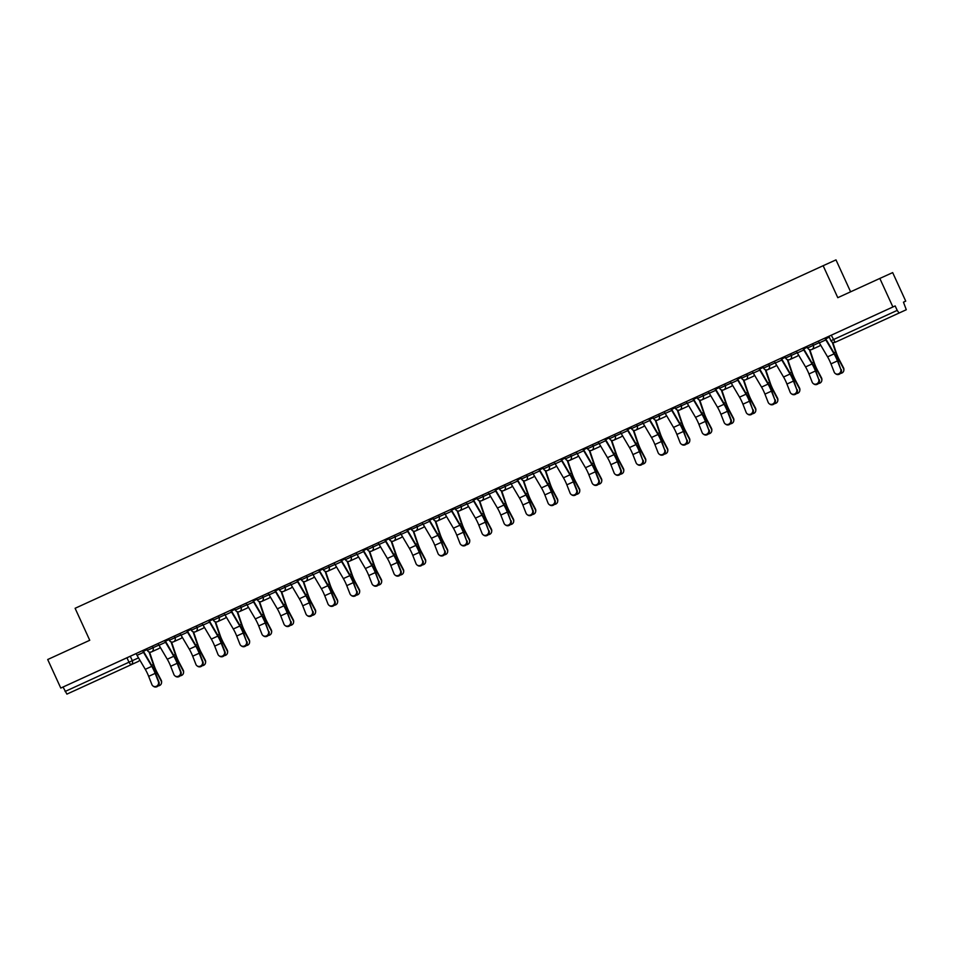 <?xml version="1.0" encoding="UTF-8"?>
<svg xmlns="http://www.w3.org/2000/svg" width="954" height="954" viewBox="0 0 954 954"><rect width="100%" height="100%" fill="white"/><g stroke="black" fill="none" stroke-linecap="round" stroke-linejoin="round"><path stroke-width="1.43" d="M158.137 643.509L146.654 648.744M180.151 633.432L168.667 638.667M202.165 623.344L190.669 628.579M252.655 600.197L246.168 603.166A3.947 0.704 65.4 0 0 247.074 604.931L255.326 618.919A9.778 1.753 -114.6 0 1 258.713 625.955L261.933 634.148A3.625 3.411 -54.4 0 0 267.275 635.376A3.625 3.411 -54.4 0 0 268.42 631.178L265.784 623.391A11.83 2.111 65.4 0 0 261.682 614.889L252.989 600.042L256.662 598.385L212.682 618.502M290.433 621.102L287.214 612.909A9.778 1.753 -114.6 0 0 283.827 605.873L275.575 591.874A3.947 0.704 65.4 0 1 274.669 590.121L268.181 593.09A3.947 0.704 65.4 0 0 269.088 594.843L277.34 608.843A9.778 1.753 -114.6 0 1 280.726 615.879L283.946 624.071A3.625 3.411 -54.4 0 0 289.289 625.299A3.625 3.411 -54.4 0 0 290.433 621.102L287.786 613.315A11.83 2.111 65.4 0 0 283.684 604.8L275.002 589.966L278.675 588.308L256.698 598.349M312.447 611.025L309.227 602.821A9.778 1.753 -114.6 0 0 305.84 595.797L297.588 581.797A3.947 0.704 65.4 0 1 296.682 580.044L290.195 583.013A3.947 0.704 65.4 0 0 291.101 584.766L299.341 598.766A9.778 1.753 -114.6 0 1 302.74 605.802L305.948 613.994A3.625 3.411 -54.4 0 0 311.29 615.211A3.625 3.411 -54.4 0 0 312.447 611.025L309.8 603.238A11.83 2.111 65.4 0 0 305.697 594.724L297.016 579.889L300.677 578.231L278.663 588.284L279.391 589.858L290.982 584.575M319.03 569.824L300.725 578.184M356.462 590.86L353.242 582.667A9.778 1.753 -114.6 0 0 349.856 575.632L341.604 561.632A3.947 0.704 65.4 0 1 340.697 559.879L334.21 562.848A3.947 0.704 65.4 0 0 335.116 564.613L343.368 578.601A9.778 1.753 -114.6 0 1 346.755 585.637L349.975 593.829A3.625 3.411 -54.4 0 0 355.317 595.057A3.625 3.411 -54.4 0 0 356.462 590.86L353.815 583.073A11.83 2.111 65.4 0 0 349.713 574.57L341.031 559.724L344.167 558.293L322.726 568.107M378.476 580.783L375.256 572.591A9.778 1.753 -114.6 0 0 371.869 565.555L363.617 551.555A3.947 0.704 65.4 0 1 362.711 549.802L356.224 552.771A3.947 0.704 65.4 0 0 357.13 554.524L365.37 568.524A9.778 1.753 -114.6 0 1 368.769 575.56L371.977 583.753A3.625 3.411 -54.4 0 0 377.319 584.969A3.625 3.411 -54.4 0 0 378.476 580.783L375.828 572.996A11.83 2.111 65.4 0 0 371.726 564.482L363.045 549.647L366.169 548.216L344.74 558.03M378.237 542.707L366.753 547.942M422.491 560.618L419.271 552.426A9.778 1.753 -114.6 0 0 415.884 545.39L407.632 531.402A3.947 0.704 65.4 0 1 406.726 529.637L400.239 532.618A3.947 0.704 65.4 0 0 401.145 534.371L409.397 548.359A9.778 1.753 -114.6 0 1 412.784 555.395L416.004 563.599A3.625 3.411 -54.4 0 0 421.346 564.816A3.625 3.411 -54.4 0 0 422.491 560.618L419.843 552.831A11.83 2.111 65.4 0 0 415.741 544.329L407.06 529.494L410.196 528.051L388.755 537.865M444.504 550.541L441.285 542.349A9.778 1.753 -114.6 0 0 437.898 535.313L429.646 521.313A3.947 0.704 65.4 0 1 428.74 519.56L422.252 522.53A3.947 0.704 65.4 0 0 423.159 524.295L431.399 538.283A9.778 1.753 -114.6 0 1 434.797 545.318L438.005 553.511A3.625 3.411 -54.4 0 0 443.348 554.739A3.625 3.411 -54.4 0 0 444.504 550.541L441.857 542.754A11.83 2.111 65.4 0 0 437.755 534.252L429.073 519.405L432.198 517.974L410.733 527.824M488.52 530.388L485.3 522.184A9.778 1.753 -114.6 0 0 481.913 515.148L473.661 501.16A3.947 0.704 65.4 0 1 472.755 499.395L466.267 502.376A3.947 0.704 65.4 0 0 467.174 504.129L475.426 518.129A9.778 1.753 -114.6 0 1 478.813 525.165L482.032 533.358A3.625 3.411 -54.4 0 0 487.375 534.574A3.625 3.411 -54.4 0 0 488.52 530.388L485.872 522.601A11.83 2.111 65.4 0 0 481.77 514.087L473.089 499.252L476.225 497.821L429.073 519.429L432.734 517.748L433.45 519.31L445.053 514.015M510.295 482.235L476.797 497.547M532.308 472.147L520.812 477.394M554.31 462.07L542.826 467.305M576.323 451.993L564.84 457.228M598.337 441.917L586.841 447.152M686.606 439.663L683.386 431.47A9.778 1.753 -114.6 0 0 679.999 424.435L671.747 410.435A3.947 0.704 65.4 0 1 670.841 408.682L664.354 411.651A3.947 0.704 65.4 0 0 665.26 413.416L673.512 427.404A9.778 1.753 -114.6 0 1 676.899 434.44L680.119 442.632A3.625 3.411 -54.4 0 0 685.461 443.86A3.625 3.411 -54.4 0 0 686.606 439.663L683.958 431.876A11.83 2.111 65.4 0 0 679.856 423.373L671.175 408.527L674.848 406.869L608.855 437.063M708.619 429.586L705.4 421.394A9.778 1.753 -114.6 0 0 702.013 414.358L693.761 400.358A3.947 0.704 65.4 0 1 692.854 398.605L686.367 401.574A3.947 0.704 65.4 0 0 687.274 403.327L695.514 417.327A9.778 1.753 -114.6 0 1 698.912 424.363L702.12 432.556A3.625 3.411 -54.4 0 0 707.463 433.772A3.625 3.411 -54.4 0 0 708.619 429.586L705.972 421.799A11.83 2.111 65.4 0 0 701.87 413.285L693.188 398.45L696.861 396.792L674.883 406.833M708.381 391.51L696.897 396.745M752.634 409.421L749.415 401.229A9.778 1.753 -114.6 0 0 746.028 394.193L737.776 380.205A3.947 0.704 65.4 0 1 736.87 378.44L730.382 381.421A3.947 0.704 65.4 0 0 731.289 383.174L739.541 397.162A9.778 1.753 -114.6 0 1 742.927 404.198L746.147 412.402A3.625 3.411 -54.4 0 0 751.49 413.619A3.625 3.411 -54.4 0 0 752.634 409.421L749.987 401.634A11.83 2.111 65.4 0 0 745.885 393.131L737.203 378.297L740.876 376.627L718.899 386.668M774.648 399.344L771.428 391.152A9.778 1.753 -114.6 0 0 768.042 384.116L759.789 370.116A3.947 0.704 65.4 0 1 758.883 368.363L752.396 371.333A3.947 0.704 65.4 0 0 753.302 373.097L761.542 387.085A9.778 1.753 -114.6 0 1 764.941 394.121L768.149 402.314A3.625 3.411 -54.4 0 0 773.491 403.542A3.625 3.411 -54.4 0 0 774.648 399.344L772.001 391.557A11.83 2.111 65.4 0 0 767.898 383.055L759.217 368.208L762.341 366.777L740.912 376.591M796.65 389.268L793.442 381.075A9.778 1.753 -114.6 0 0 790.043 374.04L781.803 360.04A3.947 0.704 65.4 0 1 780.897 358.287L774.398 361.256A3.947 0.704 65.4 0 0 775.304 363.009L783.556 377.009A9.778 1.753 -114.6 0 1 786.943 384.045L790.162 392.237A3.625 3.411 -54.4 0 0 795.505 393.453A3.625 3.411 -54.4 0 0 796.65 389.268L794.014 381.481A11.83 2.111 65.4 0 0 789.912 372.966L781.219 358.132L784.355 356.701L762.878 366.527L763.594 368.113L775.197 362.818M818.663 379.191L815.443 370.987A9.778 1.753 -114.6 0 0 812.057 363.951L803.805 349.963A3.947 0.704 65.4 0 1 802.898 348.198L796.411 351.179A3.947 0.704 65.4 0 0 797.317 352.932L805.57 366.932A9.778 1.753 -114.6 0 1 808.956 373.968L812.176 382.16A3.625 3.411 -54.4 0 0 817.518 383.377A3.625 3.411 -54.4 0 0 818.663 379.191L816.016 371.404A11.83 2.111 65.4 0 0 811.914 362.89L803.232 348.055L806.368 346.624L784.88 356.45L785.607 358.024L797.21 352.741M840.677 369.103L837.457 360.91A9.778 1.753 -114.6 0 0 834.07 353.874L825.818 339.886A3.947 0.704 65.4 0 1 824.912 338.121L818.425 341.091A3.947 0.704 65.4 0 0 819.331 342.856L827.571 356.844A9.778 1.753 -114.6 0 1 830.97 363.879L834.178 372.084A3.625 3.411 -54.4 0 0 839.52 373.3A3.625 3.411 -54.4 0 0 840.677 369.103L838.029 361.316A11.83 2.111 65.4 0 0 833.927 352.813L825.246 337.978L828.37 336.535L806.941 346.35M882.796 320.484L869.607 326.506L882.796 320.484M94.41 681.538L81.221 687.572L94.41 681.538M903.474 302.191L905.74 301.142L903.462 302.179L906.3 309.728L842.382 338.992A3.16 3.1 65.6 0 1 842.382 339.004A3.16 3.1 65.6 0 1 842.37 339.004A3.16 3.16 0 0 0 842.382 338.992L842.382 338.992M850.61 291.817L835.99 259.882L823.147 265.713L837.791 297.684L879.826 278.437L892.896 306.973L60.77 688.061L47.7 659.524L89.748 640.277L75.104 608.294L823.147 265.713M879.826 278.437L892.67 272.605L905.74 301.142M74.173 690.815L138.08 661.551L66.899 694.118L63.036 687.035L136.136 653.585M63.036 687.035L60.77 688.061M895.174 305.936L828.907 336.297L830.934 340.733A3.16 3.16 0 0 0 835.108 342.295A3.16 3.1 65.6 0 1 835.108 342.295A3.16 3.1 65.6 0 1 830.982 340.721L897.201 310.384L895.174 305.936L892.896 306.973M897.201 310.384L899.038 313.019M731.193 419.915L727.985 411.723A11.83 2.111 65.4 0 0 723.883 403.208L715.19 388.373L718.863 386.716L708.369 391.498A3.947 0.704 65.4 0 0 709.275 393.251L717.527 407.251A9.778 1.753 -114.6 0 1 720.914 414.286L724.134 422.479A3.625 3.411 -54.4 0 0 729.476 423.695A3.625 3.411 -54.4 0 0 730.621 419.51L731.193 419.915A3.625 3.411 125.6 0 1 725.839 424.351L725.267 423.946M621.149 470.31L617.93 462.118A11.83 2.111 65.4 0 0 613.827 453.615L605.146 438.768L608.819 437.111L598.325 441.893A3.947 0.704 65.4 0 0 599.231 443.646L607.483 457.646A9.778 1.753 -114.6 0 1 610.87 464.681L614.09 472.874A3.625 3.411 -54.4 0 0 619.432 474.102A3.625 3.411 -54.4 0 0 620.577 469.905L621.149 470.31A3.625 3.411 125.6 0 1 615.795 474.746L615.223 474.341M599.136 480.399L595.928 472.194A11.83 2.111 65.4 0 0 591.826 463.692L583.132 448.845L586.805 447.187L576.311 451.969A3.947 0.704 65.4 0 0 577.218 453.734L585.47 467.722A9.778 1.753 -114.6 0 1 588.856 474.758L592.076 482.951A3.625 3.411 -54.4 0 0 597.419 484.179A3.625 3.411 -54.4 0 0 598.563 479.981L599.136 480.399A3.625 3.411 125.6 0 1 593.782 484.835L593.209 484.417M576.943 457.085A3.16 3.16 0 0 0 578.41 455.738A3.16 3.1 -114.4 0 1 576.955 457.085A3.16 3.1 -114.4 0 0 576.955 457.085A3.16 3.1 -114.4 0 0 576.943 457.085L569.681 460.388A3.16 3.1 -114.4 0 1 565.555 458.802L564.792 457.252L554.31 462.058A3.947 0.704 65.4 0 0 555.216 463.811L563.456 477.811A9.778 1.753 -114.6 0 1 566.855 484.835L570.063 493.039A3.625 3.411 -54.4 0 0 575.405 494.255A3.625 3.411 -54.4 0 0 576.562 490.058L577.134 490.475A3.625 3.411 125.6 0 1 571.768 494.911L571.196 494.494M555.121 500.552L551.901 492.359A11.83 2.111 65.4 0 0 547.799 483.845L539.117 469.01L542.79 467.353L532.296 472.135A3.947 0.704 65.4 0 0 533.203 473.888L541.455 487.888A9.778 1.753 -114.6 0 1 544.841 494.923L548.061 503.116A3.625 3.411 -54.4 0 0 553.403 504.332A3.625 3.411 -54.4 0 0 554.548 500.146L555.121 500.552A3.625 3.411 125.6 0 1 549.766 504.988L549.194 504.583M533.107 510.628L529.899 502.436A11.83 2.111 65.4 0 0 525.797 493.933L517.104 479.087L520.777 477.429L510.283 482.211A3.947 0.704 65.4 0 0 511.189 483.976L519.441 497.964A9.778 1.753 -114.6 0 1 522.828 505L526.048 513.192A3.625 3.411 -54.4 0 0 531.39 514.421A3.625 3.411 -54.4 0 0 532.535 510.223L533.107 510.628A3.625 3.411 125.6 0 1 527.753 515.065L527.18 514.659M401.05 571.112L397.842 562.92A11.83 2.111 65.4 0 0 393.74 554.405L385.046 539.57L388.183 538.139L378.225 542.695A3.947 0.704 65.4 0 0 379.132 544.448L387.384 558.448A9.778 1.753 -114.6 0 1 390.77 565.483L393.99 573.676A3.625 3.411 -54.4 0 0 399.332 574.892A3.625 3.411 -54.4 0 0 400.477 570.707L401.05 571.112A3.625 3.411 125.6 0 1 395.695 575.548L395.123 575.143M224.977 651.749L221.757 643.556A11.83 2.111 65.4 0 0 217.655 635.042L208.974 620.207L212.647 618.55L202.153 623.332A3.947 0.704 65.4 0 0 203.059 625.085L211.311 639.085A9.778 1.753 -114.6 0 1 214.698 646.12L217.917 654.313A3.625 3.411 -54.4 0 0 223.26 655.529A3.625 3.411 -54.4 0 0 224.405 651.343L224.977 651.749A3.625 3.411 125.6 0 1 219.623 656.185L219.05 655.78M202.963 661.826L199.756 653.633A11.83 2.111 65.4 0 0 195.653 645.131L186.96 630.284L190.633 628.626L180.139 633.408A3.947 0.704 65.4 0 0 181.045 635.173L189.297 649.161A9.778 1.753 -114.6 0 1 192.684 656.197L195.904 664.389A3.625 3.411 -54.4 0 0 201.246 665.618A3.625 3.411 -54.4 0 0 202.391 661.42L202.963 661.826A3.625 3.411 125.6 0 1 197.609 666.262L197.037 665.856M180.962 671.914L177.742 663.71A11.83 2.111 65.4 0 0 173.64 655.207L164.959 640.361L168.619 638.703L158.137 643.485A3.947 0.704 65.4 0 0 159.044 645.25L167.284 659.238A9.778 1.753 -114.6 0 1 170.683 666.274L173.89 674.478A3.625 3.411 -54.4 0 0 179.233 675.694A3.625 3.411 -54.4 0 0 180.389 671.497L180.962 671.914A3.625 3.411 125.6 0 1 175.596 676.35L175.023 675.933M158.948 681.991L155.729 673.798A11.83 2.111 65.4 0 0 151.626 665.284L142.945 650.449L146.081 649.018L136.124 653.573A3.947 0.704 65.4 0 0 137.03 655.326L145.282 669.326A9.778 1.753 -114.6 0 1 148.669 676.35L151.889 684.555A3.625 3.411 -54.4 0 0 157.231 685.771A3.625 3.411 -54.4 0 0 158.376 681.585L158.948 681.991A3.625 3.411 125.6 0 1 153.594 686.427L153.022 686.021M828.919 336.309L825.246 337.99L828.954 336.273M246.418 641.255L243.198 633.062A9.778 1.753 -114.6 0 0 239.812 626.027L231.56 612.039A3.947 0.704 65.4 0 1 230.653 610.274L224.166 613.255A3.947 0.704 65.4 0 0 225.072 615.008L233.313 629.008A9.778 1.753 -114.6 0 1 236.711 636.032L239.919 644.236A3.625 3.411 -54.4 0 0 245.261 645.453A3.625 3.411 -54.4 0 0 246.418 641.255L243.771 633.48A11.83 2.111 65.4 0 0 239.669 624.965L230.987 610.131L234.696 608.425M466.506 540.465L463.298 532.272A9.778 1.753 -114.6 0 0 459.9 525.237L451.659 511.237A3.947 0.704 65.4 0 1 450.753 509.484L444.254 512.453A3.947 0.704 65.4 0 0 445.16 514.206L453.412 528.206A9.778 1.753 -114.6 0 1 456.799 535.242L460.019 543.434A3.625 3.411 -54.4 0 0 465.361 544.651A3.625 3.411 -54.4 0 0 466.506 540.465L463.871 532.678A11.83 2.111 65.4 0 0 459.768 524.163L451.075 509.329L454.784 507.623L455.463 509.221L467.066 503.939M510.533 520.3L507.313 512.107A9.778 1.753 -114.6 0 0 503.927 505.071L495.675 491.083A3.947 0.704 65.4 0 1 494.768 489.319L488.281 492.288A3.947 0.704 65.4 0 0 489.187 494.053L497.428 508.041A9.778 1.753 -114.6 0 1 500.826 515.077L504.034 523.281A3.625 3.411 -54.4 0 0 509.376 524.497A3.625 3.411 -54.4 0 0 510.533 520.3L507.886 512.513A11.83 2.111 65.4 0 0 503.784 504.01L495.102 489.175L498.811 487.47M642.591 459.828L639.371 451.624A9.778 1.753 -114.6 0 0 635.984 444.6L627.732 430.6A3.947 0.704 65.4 0 1 626.826 428.847L620.338 431.816A3.947 0.704 65.4 0 0 621.245 433.569L629.485 447.569A9.778 1.753 -114.6 0 1 632.884 454.605L636.091 462.797A3.625 3.411 -54.4 0 0 641.434 464.014A3.625 3.411 -54.4 0 0 642.591 459.828L639.943 452.041A11.83 2.111 65.4 0 0 635.841 443.527L627.16 428.692L630.868 426.987M664.592 449.739L661.384 441.547A9.778 1.753 -114.6 0 0 657.986 434.511L649.746 420.523A3.947 0.704 65.4 0 1 648.839 418.758L642.34 421.74A3.947 0.704 65.4 0 0 643.246 423.493L651.499 437.492A9.778 1.753 -114.6 0 1 654.885 444.516L658.105 452.721A3.625 3.411 -54.4 0 0 663.447 453.937A3.625 3.411 -54.4 0 0 664.592 449.739L661.957 441.952A11.83 2.111 65.4 0 0 657.855 433.45L649.173 418.615L652.87 416.91M806.905 346.397L803.244 348.067L806.905 346.397M784.892 356.474L781.231 358.144L784.892 356.474M762.89 366.551L759.217 368.232L762.89 366.551M476.761 497.594L473.101 499.264L476.761 497.594L477.477 499.145L489.068 493.862M388.719 537.913L385.058 539.582L388.719 537.913M366.706 547.99L363.045 549.671L366.706 547.99M344.704 558.066L341.043 559.748L344.704 558.066M146.618 648.792L142.957 650.461L146.618 648.792L147.333 650.342L158.924 645.059M841.249 369.52A3.625 3.411 125.6 0 1 835.883 373.956L835.31 373.539M832.782 342.403L836.312 352.861A9.778 1.753 65.4 0 0 839.425 360.016L843.527 367.815A3.625 3.411 5.3 0 1 843.896 369.627L843.837 370.331A3.625 3.411 -174.7 0 0 843.467 368.506L839.365 360.719A11.83 2.111 -114.6 0 1 835.597 352.05L832.258 342.176M840.426 373.396A3.625 3.411 -174.7 0 0 843.837 370.331M819.236 379.597A3.625 3.411 125.6 0 1 813.881 384.033L813.309 383.627M797.222 389.673A3.625 3.411 125.6 0 1 791.868 394.109L791.295 393.704M809.839 349.724L814.311 362.937A9.778 1.753 65.4 0 0 817.411 370.092L821.525 377.891A3.625 3.411 5.3 0 1 821.883 379.716L821.823 380.407A3.625 3.411 -174.7 0 0 821.454 378.583L817.351 370.796A11.83 2.111 -114.6 0 1 813.595 362.126L809.35 349.581M818.413 383.484A3.625 3.411 -174.7 0 0 821.823 380.407M787.825 359.801L792.297 373.014A9.778 1.753 65.4 0 0 795.409 380.181L799.512 387.968A3.625 3.411 5.3 0 1 799.881 389.792L799.81 390.484A3.625 3.411 -174.7 0 0 799.452 388.672L795.338 380.873A11.83 2.111 -114.6 0 1 791.581 372.215L787.336 359.658M796.411 393.561A3.625 3.411 -174.7 0 0 799.81 390.484M775.22 399.75A3.625 3.411 125.6 0 1 769.854 404.186L769.282 403.781M753.207 409.838A3.625 3.411 125.6 0 1 747.853 414.274L747.28 413.857M708.369 391.498L714.868 388.528A3.947 0.704 65.4 0 0 715.774 390.281L724.014 404.281A9.778 1.753 -114.6 0 1 727.413 411.305L730.621 419.51M765.823 369.878L770.283 383.091A9.778 1.753 65.4 0 0 773.396 390.258L777.498 398.045A3.625 3.411 5.3 0 1 777.868 399.869L777.808 400.573A3.625 3.411 -174.7 0 0 777.438 398.748L773.336 390.961A11.83 2.111 -114.6 0 1 769.568 382.292L765.323 369.735M774.398 403.637A3.625 3.411 -174.7 0 0 777.808 400.573M743.81 379.966L748.282 393.179A9.778 1.753 65.4 0 0 751.382 400.334L755.496 408.133A3.625 3.411 5.3 0 1 755.854 409.946L755.795 410.649A3.625 3.411 -174.7 0 0 755.425 408.825L751.323 401.038A11.83 2.111 -114.6 0 1 747.566 392.368L743.321 379.811M752.384 413.726A3.625 3.411 -174.7 0 0 755.795 410.649M721.796 390.043L726.268 403.256A9.778 1.753 65.4 0 0 729.381 410.411L733.483 418.21A3.625 3.411 5.3 0 1 733.853 420.034L733.781 420.726A3.625 3.411 -174.7 0 0 733.423 418.901L729.309 411.114A11.83 2.111 -114.6 0 1 725.553 402.445L721.307 389.9M730.382 423.803A3.625 3.411 -174.7 0 0 733.781 420.726M709.192 429.992A3.625 3.411 125.6 0 1 703.825 434.428L703.253 434.022M699.795 400.12L704.255 413.332A9.778 1.753 65.4 0 0 707.367 420.499L711.469 428.286A3.625 3.411 5.3 0 1 711.839 430.111L711.779 430.814A3.625 3.411 -174.7 0 0 711.41 428.99L707.308 421.191A11.83 2.111 -114.6 0 1 703.539 412.533L699.294 399.976M708.369 433.879A3.625 3.411 -174.7 0 0 711.779 430.814M687.178 440.08A3.625 3.411 125.6 0 1 681.824 444.516L681.251 444.099M677.781 410.208L682.253 423.409A9.778 1.753 65.4 0 0 685.354 430.576L689.468 438.363A3.625 3.411 5.3 0 1 689.825 440.188L689.766 440.891A3.625 3.411 -174.7 0 0 689.396 439.067L685.294 431.28A11.83 2.111 -114.6 0 1 681.538 422.61L677.292 410.053M686.355 443.956A3.625 3.411 -174.7 0 0 689.766 440.891M665.165 450.157A3.625 3.411 125.6 0 1 659.81 454.593L659.238 454.176M655.768 420.285L660.24 433.498A9.778 1.753 65.4 0 0 663.352 440.653L667.454 448.452A3.625 3.411 5.3 0 1 667.824 450.264L667.752 450.968A3.625 3.411 -174.7 0 0 667.395 449.143L663.28 441.356A11.83 2.111 -114.6 0 1 659.524 432.687L655.279 420.142M664.354 454.044A3.625 3.411 -174.7 0 0 667.752 450.968M643.163 460.233A3.625 3.411 125.6 0 1 637.797 464.67L637.224 464.264M633.766 430.361L638.226 443.574A9.778 1.753 65.4 0 0 641.338 450.741L645.441 458.528A3.625 3.411 5.3 0 1 645.81 460.353L645.751 461.044A3.625 3.411 -174.7 0 0 645.381 459.232L641.279 451.433A11.83 2.111 -114.6 0 1 637.51 442.775L633.265 430.218M642.34 464.121A3.625 3.411 -174.7 0 0 645.751 461.044M598.325 441.893L604.812 438.923A3.947 0.704 65.4 0 0 605.718 440.676L613.971 454.676A9.778 1.753 -114.6 0 1 617.357 461.712L620.577 469.905M611.752 440.438L616.224 453.651A9.778 1.753 65.4 0 0 619.325 460.818L623.439 468.605A3.625 3.411 5.3 0 1 623.797 470.429L623.737 471.133A3.625 3.411 -174.7 0 0 623.367 469.308L619.265 461.509A11.83 2.111 -114.6 0 1 615.509 452.852L611.264 440.295M620.327 474.198A3.625 3.411 -174.7 0 0 623.737 471.133M576.311 451.969L582.811 449A3.947 0.704 65.4 0 0 583.717 450.765L591.957 464.753A9.778 1.753 -114.6 0 1 595.356 471.789L598.563 479.981M589.739 450.526L594.211 463.727A9.778 1.753 65.4 0 0 597.323 470.894L601.425 478.681A3.625 3.411 5.3 0 1 601.795 480.506L601.724 481.21A3.625 3.411 -174.7 0 0 601.366 479.385L597.252 471.598A11.83 2.111 -114.6 0 1 593.495 462.928L589.25 450.371M598.325 484.274A3.625 3.411 -174.7 0 0 601.724 481.21M577.134 490.475L573.914 482.283A11.83 2.111 65.4 0 0 569.812 473.768L561.131 458.934L564.804 457.276M554.31 462.058L560.797 459.077A3.947 0.704 65.4 0 0 561.703 460.842L569.955 474.83A9.778 1.753 -114.6 0 1 573.342 481.865L576.562 490.058M567.737 460.603L572.197 473.816A9.778 1.753 65.4 0 0 575.31 480.971L579.412 488.77A3.625 3.411 5.3 0 1 579.782 490.594L579.722 491.286A3.625 3.411 -174.7 0 0 579.352 489.462L575.25 481.675A11.83 2.111 -114.6 0 1 571.482 473.005L567.236 460.46M576.311 494.363A3.625 3.411 -174.7 0 0 579.722 491.286M532.296 472.135L538.783 469.165A3.947 0.704 65.4 0 0 539.69 470.918L547.942 484.918A9.778 1.753 -114.6 0 1 551.329 491.942L554.548 500.146M545.724 470.68L550.196 483.893A9.778 1.753 65.4 0 0 553.296 491.06L557.41 498.847A3.625 3.411 5.3 0 1 557.768 500.671L557.708 501.363A3.625 3.411 -174.7 0 0 557.339 499.55L553.237 491.751A11.83 2.111 -114.6 0 1 549.48 483.094L545.235 470.537M554.298 504.439A3.625 3.411 -174.7 0 0 557.708 501.363M510.283 482.211L516.782 479.242A3.947 0.704 65.4 0 0 517.688 480.995L525.928 494.995A9.778 1.753 -114.6 0 1 529.327 502.031L532.535 510.223M523.71 480.756L528.182 493.969A9.778 1.753 65.4 0 0 531.295 501.136L535.397 508.923A3.625 3.411 5.3 0 1 535.766 510.748L535.695 511.451A3.625 3.411 -174.7 0 0 535.337 509.627L531.223 501.828A11.83 2.111 -114.6 0 1 527.467 493.17L523.221 480.613M532.296 514.516A3.625 3.411 -174.7 0 0 535.695 511.451M511.106 520.717A3.625 3.411 125.6 0 1 505.739 525.153L505.167 524.736M501.709 490.845L506.169 504.046A9.778 1.753 65.4 0 0 509.281 511.213L513.383 519.012A3.625 3.411 5.3 0 1 513.753 520.824L513.693 521.528A3.625 3.411 -174.7 0 0 513.324 519.703L509.221 511.916A11.83 2.111 -114.6 0 1 505.453 503.247L501.208 490.69M510.283 524.593A3.625 3.411 -174.7 0 0 513.693 521.528M489.092 530.794A3.625 3.411 125.6 0 1 483.738 535.23L483.165 534.824M479.695 500.922L484.167 514.134A9.778 1.753 65.4 0 0 487.267 521.289L491.382 529.088A3.625 3.411 5.3 0 1 491.739 530.913L491.68 531.605A3.625 3.411 -174.7 0 0 491.31 529.78L487.208 521.993A11.83 2.111 -114.6 0 1 483.451 513.324L479.206 500.778M488.269 534.681A3.625 3.411 -174.7 0 0 491.68 531.605M467.078 540.87A3.625 3.411 125.6 0 1 461.724 545.306L461.152 544.901M457.681 510.998L462.153 524.211A9.778 1.753 65.4 0 0 465.266 531.378L469.368 539.165A3.625 3.411 5.3 0 1 469.738 540.99L469.666 541.681A3.625 3.411 -174.7 0 0 469.308 539.869L465.194 532.07A11.83 2.111 -114.6 0 1 461.438 523.412L457.193 510.855M466.267 544.758A3.625 3.411 -174.7 0 0 469.666 541.681M445.077 550.947A3.625 3.411 125.6 0 1 439.711 555.383L439.138 554.978M435.68 521.075L440.14 534.288A9.778 1.753 65.4 0 0 443.252 541.455L447.354 549.242A3.625 3.411 5.3 0 1 447.724 551.066L447.664 551.77A3.625 3.411 -174.7 0 0 447.295 549.945L443.193 542.158A11.83 2.111 -114.6 0 1 439.424 533.489L435.179 520.932M444.254 554.834A3.625 3.411 -174.7 0 0 447.664 551.77M423.063 561.035A3.625 3.411 125.6 0 1 417.709 565.472L417.136 565.054M413.666 531.163L418.138 544.376A9.778 1.753 65.4 0 0 421.239 551.531L425.353 559.33A3.625 3.411 5.3 0 1 425.711 561.143L425.651 561.846A3.625 3.411 -174.7 0 0 425.281 560.022L421.179 552.235A11.83 2.111 -114.6 0 1 417.423 543.565L413.177 531.008M422.24 564.911A3.625 3.411 -174.7 0 0 425.651 561.846M378.225 542.695L384.724 539.726A3.947 0.704 65.4 0 0 385.631 541.478L393.871 555.466A9.778 1.753 -114.6 0 1 397.269 562.502L400.477 570.707M391.653 541.24L396.125 554.453A9.778 1.753 65.4 0 0 399.237 561.608L403.339 569.407A3.625 3.411 5.3 0 1 403.709 571.231L403.637 571.923A3.625 3.411 -174.7 0 0 403.28 570.098L399.166 562.311A11.83 2.111 -114.6 0 1 395.409 553.642L391.164 541.097M400.239 575A3.625 3.411 -174.7 0 0 403.637 571.923M379.048 581.189A3.625 3.411 125.6 0 1 373.682 585.625L373.109 585.219M369.651 551.317L374.111 564.529A9.778 1.753 65.4 0 0 377.224 571.696L381.326 579.483A3.625 3.411 5.3 0 1 381.695 581.308L381.636 582.012A3.625 3.411 -174.7 0 0 381.266 580.187L377.164 572.388A11.83 2.111 -114.6 0 1 373.396 563.731L369.15 551.173M378.225 585.076A3.625 3.411 -174.7 0 0 381.636 582.012M357.034 591.265A3.625 3.411 125.6 0 1 351.68 595.713L351.108 595.296M347.638 561.393L352.109 574.606A9.778 1.753 65.4 0 0 355.21 581.773L359.324 589.56A3.625 3.411 5.3 0 1 359.682 591.385L359.622 592.088A3.625 3.411 -174.7 0 0 359.253 590.264L355.15 582.477A11.83 2.111 -114.6 0 1 351.394 573.807L347.149 561.25M356.212 595.153A3.625 3.411 -174.7 0 0 359.622 592.088M334.449 600.937L331.241 592.744A9.778 1.753 -114.6 0 0 327.842 585.708L319.602 571.72A3.947 0.704 65.4 0 1 318.696 569.955L312.196 572.937A3.947 0.704 65.4 0 0 313.103 574.69L321.355 588.69A9.778 1.753 -114.6 0 1 324.742 595.713L327.961 603.918A3.625 3.411 -54.4 0 0 333.304 605.134A3.625 3.411 -54.4 0 0 334.449 600.937L335.021 601.354A3.625 3.411 125.6 0 1 329.667 605.79L329.094 605.373M319.018 569.812L319.459 570.647L323.084 569.013M335.021 601.354L331.813 593.149A11.83 2.111 65.4 0 0 327.711 584.647L319.459 570.647M325.624 571.482L330.096 584.695A9.778 1.753 65.4 0 0 333.208 591.85L337.311 599.649A3.625 3.411 5.3 0 1 337.68 601.461L337.609 602.165A3.625 3.411 -174.7 0 0 337.251 600.34L333.137 592.553A11.83 2.111 -114.6 0 1 329.38 583.884L325.135 571.327M334.21 605.241A3.625 3.411 -174.7 0 0 337.609 602.165M313.019 611.431A3.625 3.411 125.6 0 1 307.653 615.867L307.081 615.461M303.622 581.558L308.082 594.771A9.778 1.753 65.4 0 0 311.195 601.938L315.297 609.725A3.625 3.411 5.3 0 1 315.667 611.55L315.607 612.241A3.625 3.411 -174.7 0 0 315.237 610.429L311.135 602.63A11.83 2.111 -114.6 0 1 307.367 593.972L303.122 581.415M312.196 615.318A3.625 3.411 -174.7 0 0 315.607 612.241M291.006 621.507A3.625 3.411 125.6 0 1 285.651 625.943L285.079 625.538M281.609 591.635L286.081 604.848A9.778 1.753 65.4 0 0 289.181 612.015L293.295 619.802A3.625 3.411 5.3 0 1 293.653 621.626L293.593 622.33A3.625 3.411 -174.7 0 0 293.224 620.505L289.122 612.706A11.83 2.111 -114.6 0 1 285.365 604.049L281.12 591.492M290.183 625.395A3.625 3.411 -174.7 0 0 293.593 622.33M268.992 631.596A3.625 3.411 125.6 0 1 263.638 636.032L263.065 635.614M252.667 600.197A3.947 0.704 65.4 0 0 253.573 601.95L261.813 615.95A9.778 1.753 -114.6 0 1 265.212 622.986L268.42 631.178M259.595 601.724L264.067 614.925A9.778 1.753 65.4 0 0 267.18 622.091L271.282 629.879A3.625 3.411 5.3 0 1 271.651 631.703L271.58 632.407A3.625 3.411 -174.7 0 0 271.222 630.582L267.108 622.795A11.83 2.111 -114.6 0 1 263.352 614.126L259.106 601.569M268.181 635.471A3.625 3.411 -174.7 0 0 271.58 632.407M246.991 641.672A3.625 3.411 125.6 0 1 241.624 646.108L241.052 645.691M237.594 611.8L242.054 625.013A9.778 1.753 65.4 0 0 245.166 632.168L249.268 639.967A3.625 3.411 5.3 0 1 249.638 641.78L249.578 642.483A3.625 3.411 -174.7 0 0 249.209 640.659L245.106 632.872A11.83 2.111 -114.6 0 1 241.338 624.202L237.093 611.657M246.168 645.56A3.625 3.411 -174.7 0 0 249.578 642.483M202.153 623.332L208.64 620.362A3.947 0.704 65.4 0 0 209.546 622.115L217.798 636.115A9.778 1.753 -114.6 0 1 221.185 643.139L224.405 651.343M215.58 621.877L220.052 635.09A9.778 1.753 65.4 0 0 223.153 642.257L227.267 650.044A3.625 3.411 5.3 0 1 227.624 651.868L227.565 652.56A3.625 3.411 -174.7 0 0 227.195 650.747L223.093 642.948A11.83 2.111 -114.6 0 1 219.337 634.291L215.091 621.734M224.154 655.636A3.625 3.411 -174.7 0 0 227.565 652.56M180.139 633.408L186.638 630.439A3.947 0.704 65.4 0 0 187.544 632.192L195.785 646.192A9.778 1.753 -114.6 0 1 199.183 653.228L202.391 661.42M193.567 631.953L198.038 645.166A9.778 1.753 65.4 0 0 201.151 652.333L205.253 660.12A3.625 3.411 5.3 0 1 205.623 661.945L205.551 662.648A3.625 3.411 -174.7 0 0 205.193 660.824L201.079 653.025A11.83 2.111 -114.6 0 1 197.323 644.367L193.078 631.81M202.153 665.713A3.625 3.411 -174.7 0 0 205.551 662.648M158.137 643.485L164.625 640.516A3.947 0.704 65.4 0 0 165.531 642.28L173.783 656.269A9.778 1.753 -114.6 0 1 177.17 663.304L180.389 671.497M171.565 642.042L176.025 655.243A9.778 1.753 65.4 0 0 179.137 662.41L183.24 670.197A3.625 3.411 5.3 0 1 183.609 672.021L183.55 672.725A3.625 3.411 -174.7 0 0 183.18 670.9L179.078 663.113A11.83 2.111 -114.6 0 1 175.309 654.444L171.064 641.887M180.139 675.79A3.625 3.411 -174.7 0 0 183.55 672.725M136.124 653.573L142.611 650.592A3.947 0.704 65.4 0 0 143.517 652.357L151.769 666.345A9.778 1.753 -114.6 0 1 155.156 673.381L158.376 681.585M149.551 652.119L154.023 665.332A9.778 1.753 65.4 0 0 157.124 672.487L161.238 680.285A3.625 3.411 5.3 0 1 161.596 682.11L161.536 682.802A3.625 3.411 -174.7 0 0 161.166 680.977L157.064 673.19A11.83 2.111 -114.6 0 1 153.308 664.521L149.062 651.976M158.125 685.878A3.625 3.411 -174.7 0 0 161.536 682.802M152.294 646.156L153.022 647.742A3.16 3.1 65.6 0 1 151.507 651.892A3.16 3.1 -114.4 0 0 151.507 651.892A3.16 3.1 -114.4 0 1 147.369 650.318L147.333 650.342A3.16 3.16 0 0 0 151.495 651.904L158.769 648.601A3.16 3.1 -114.4 0 0 158.769 648.601A3.16 3.1 -114.4 0 0 158.781 648.601A3.16 3.1 -114.4 0 0 160.212 647.241A3.16 3.16 0 0 1 158.769 648.601M174.308 636.079L175.023 637.654A3.16 3.1 65.6 0 1 173.521 641.815A3.16 3.1 -114.4 0 0 173.521 641.815A3.16 3.1 -114.4 0 1 169.383 640.241L180.938 634.97M196.309 626.003L197.037 627.577A3.16 3.1 65.6 0 1 195.534 631.739A3.16 3.1 -114.4 0 0 195.534 631.739A3.16 3.1 -114.4 0 1 191.396 630.165L202.952 624.894M218.323 615.914L219.05 617.5A3.16 3.1 65.6 0 1 217.536 621.662A3.16 3.1 -114.4 0 0 217.536 621.662A3.16 3.1 -114.4 0 1 213.398 620.088L224.953 614.817M246.8 608.282A3.16 3.16 0 0 0 248.267 606.935A3.16 3.1 -114.4 0 1 246.812 608.282A3.16 3.1 -114.4 0 0 246.812 608.282A3.16 3.1 -114.4 0 0 246.8 608.282L239.537 611.586A3.16 3.1 -114.4 0 1 235.411 610L246.967 604.741M240.336 605.838L241.052 607.424A3.16 3.1 65.6 0 1 239.549 611.574A3.16 3.1 -114.4 0 1 239.537 611.586A3.16 3.16 0 0 1 235.364 610.023L234.648 608.449M256.65 598.361L257.377 599.947L268.98 594.652M262.338 595.761L263.065 597.335A3.16 3.1 65.6 0 1 261.563 601.497A3.16 3.1 -114.4 0 0 261.563 601.497A3.16 3.1 -114.4 0 1 257.425 599.923A3.16 3.16 0 0 0 261.551 601.497L268.813 598.206A3.16 3.1 -114.4 0 0 268.825 598.206A3.16 3.1 -114.4 0 0 270.268 596.834A3.16 3.16 0 0 1 268.813 598.206M284.352 585.684L285.079 587.259A3.16 3.1 65.6 0 1 283.565 591.42A3.16 3.1 -114.4 0 0 283.565 591.42A3.16 3.1 -114.4 0 1 279.427 589.846A3.16 3.16 0 0 0 283.553 591.42L290.827 588.129A3.16 3.1 -114.4 0 0 290.839 588.117A3.16 3.1 -114.4 0 0 292.27 586.758A3.16 3.16 0 0 1 290.827 588.129A3.16 3.1 -114.4 0 1 290.815 588.129M306.365 575.596L307.081 577.182A3.16 3.1 65.6 0 1 305.578 581.344A3.16 3.1 -114.4 0 0 305.578 581.344A3.16 3.1 -114.4 0 1 301.44 579.758L312.995 574.499M328.367 565.519L329.094 567.093A3.16 3.1 65.6 0 1 327.592 571.255A3.16 3.1 -114.4 0 0 327.592 571.255A3.16 3.1 -114.4 0 1 323.454 569.681L335.009 564.422M350.38 555.443L351.108 557.017A3.16 3.1 65.6 0 1 349.593 561.179A3.16 3.1 -114.4 0 0 349.593 561.179A3.16 3.1 -114.4 0 1 345.455 559.604L357.011 554.334M372.394 545.366L373.109 546.94A3.16 3.1 65.6 0 1 371.607 551.102A3.16 3.1 -114.4 0 0 371.607 551.102A3.16 3.1 -114.4 0 1 367.469 549.528L379.024 544.257M400.859 537.734A3.16 3.1 -114.4 0 0 400.871 537.722L393.608 541.025A3.16 3.1 -114.4 0 1 389.482 539.439L401.038 534.18M394.396 535.277L395.123 536.863A3.16 3.1 65.6 0 1 393.62 541.025A3.16 3.1 -114.4 0 1 393.608 541.025A3.16 3.16 0 0 1 389.435 539.463L388.707 537.889M422.872 527.657A3.16 3.1 -114.4 0 0 422.884 527.645L415.61 530.949A3.16 3.1 -114.4 0 1 411.484 529.363L423.039 524.092M416.409 525.201L417.136 526.775A3.16 3.1 65.6 0 1 415.622 530.937A3.16 3.1 -114.4 0 1 415.61 530.949A3.16 3.16 0 0 1 411.448 529.387L410.721 527.812M438.423 515.124L439.138 516.698A3.16 3.1 65.6 0 1 437.636 520.86A3.16 3.1 -114.4 0 0 437.636 520.86A3.16 3.1 -114.4 0 1 433.498 519.286L433.45 519.31A3.16 3.16 0 0 0 437.624 520.86L444.886 517.569A3.16 3.1 -114.4 0 0 444.898 517.557A3.16 3.1 -114.4 0 0 446.341 516.197M460.424 505.048L461.152 506.622A3.16 3.1 65.6 0 1 459.649 510.784A3.16 3.1 -114.4 0 0 459.649 510.784A3.16 3.1 -114.4 0 1 455.511 509.209L455.463 509.221A3.16 3.16 0 0 0 459.637 510.784L466.9 507.492A3.16 3.1 -114.4 0 0 466.911 507.48A3.16 3.1 -114.4 0 0 468.354 506.121M482.438 494.959L483.165 496.545A3.16 3.1 65.6 0 1 481.651 500.695A3.16 3.1 -114.4 0 1 481.639 500.707A3.16 3.1 -114.4 0 1 477.513 499.121L477.477 499.145A3.16 3.16 0 0 0 481.639 500.707L488.913 497.404A3.16 3.1 -114.4 0 0 488.913 497.404A3.16 3.1 -114.4 0 0 488.925 497.404A3.16 3.1 -114.4 0 0 490.356 496.044M512.37 485.956A3.16 3.1 -114.4 0 1 510.927 487.327A3.16 3.1 -114.4 0 0 510.927 487.327L503.652 490.63A3.16 3.1 -114.4 0 1 499.526 489.044L511.082 483.773M504.451 484.882L505.167 486.457A3.16 3.1 65.6 0 1 503.664 490.618A3.16 3.1 -114.4 0 1 503.652 490.63A3.16 3.16 0 0 1 499.479 489.068L498.763 487.494M526.453 474.806L527.18 476.38A3.16 3.1 65.6 0 1 525.678 480.542A3.16 3.1 -114.4 0 0 525.678 480.542A3.16 3.1 -114.4 0 1 521.54 478.968L533.095 473.697M548.467 464.729L549.194 466.303A3.16 3.1 65.6 0 1 547.679 470.465A3.16 3.1 -114.4 0 0 547.679 470.465A3.16 3.1 -114.4 0 1 543.541 468.891L555.097 463.62M570.48 454.641L571.196 456.227A3.16 3.1 65.6 0 1 569.693 460.377A3.16 3.1 -114.4 0 1 569.681 460.388A3.16 3.16 0 0 1 565.507 458.826L577.11 453.544M586.793 447.164L587.521 448.75L599.124 443.455M592.482 444.564L593.209 446.138A3.16 3.1 65.6 0 1 591.707 450.3A3.16 3.1 -114.4 0 0 591.707 450.3A3.16 3.1 -114.4 0 1 587.569 448.726A3.16 3.16 0 0 0 591.695 450.312L598.957 447.009A3.16 3.1 -114.4 0 0 598.969 447.009A3.16 3.1 -114.4 0 0 600.412 445.637A3.16 3.16 0 0 1 598.957 447.009M608.807 437.087L609.534 438.661L621.126 433.378M614.495 434.487L615.223 436.061A3.16 3.1 65.6 0 1 613.708 440.223A3.16 3.1 -114.4 0 0 613.708 440.223A3.16 3.1 -114.4 0 1 609.57 438.649A3.16 3.16 0 0 0 613.696 440.223L620.971 436.932A3.16 3.1 -114.4 0 0 620.982 436.92A3.16 3.1 -114.4 0 0 622.413 435.561A3.16 3.16 0 0 1 620.971 436.932A3.16 3.1 -114.4 0 1 620.959 436.932M636.509 424.399L637.224 425.985A3.16 3.1 65.6 0 1 635.722 430.147A3.16 3.1 -114.4 0 0 635.722 430.147A3.16 3.1 -114.4 0 1 631.584 428.561L643.139 423.302M658.51 414.322L659.238 415.896A3.16 3.1 65.6 0 1 657.735 420.058A3.16 3.1 -114.4 0 0 657.735 420.058A3.16 3.1 -114.4 0 1 653.597 418.484L665.153 413.225M680.524 404.246L681.251 405.82A3.16 3.1 65.6 0 1 679.737 409.981A3.16 3.1 -114.4 0 0 679.737 409.981A3.16 3.1 -114.4 0 1 675.599 408.407L687.154 403.137M702.538 394.169L703.253 395.743A3.16 3.1 65.6 0 1 701.75 399.905A3.16 3.1 -114.4 0 0 701.75 399.905A3.16 3.1 -114.4 0 1 697.612 398.331L709.168 393.06M731.014 386.525A3.16 3.16 0 0 0 732.469 385.177A3.16 3.1 -114.4 0 1 731.026 386.525A3.16 3.1 -114.4 0 0 731.026 386.525A3.16 3.1 -114.4 0 0 731.014 386.525L723.752 389.828A3.16 3.1 -114.4 0 1 719.626 388.242L731.181 382.983M724.539 384.08L725.267 385.666A3.16 3.1 65.6 0 1 723.764 389.828A3.16 3.1 -114.4 0 1 723.752 389.828A3.16 3.16 0 0 1 719.578 388.266L718.851 386.692M753.028 376.448A3.16 3.16 0 0 0 754.483 375.101A3.16 3.1 -114.4 0 1 753.04 376.448A3.16 3.1 -114.4 0 1 753.028 376.448A3.16 3.1 -114.4 0 0 753.028 376.448L745.754 379.752A3.16 3.1 -114.4 0 1 741.628 378.166L753.183 372.895M746.553 374.004L747.28 375.578A3.16 3.1 65.6 0 1 745.766 379.74A3.16 3.1 -114.4 0 1 745.754 379.752A3.16 3.16 0 0 1 741.592 378.189L740.864 376.615M768.566 363.927L769.282 365.501A3.16 3.1 65.6 0 1 767.779 369.663A3.16 3.1 -114.4 0 0 767.779 369.663A3.16 3.1 -114.4 0 1 763.641 368.089L763.594 368.113A3.16 3.16 0 0 0 767.767 369.663L775.03 366.372A3.16 3.1 -114.4 0 0 775.042 366.372A3.16 3.1 -114.4 0 0 776.484 365A3.16 3.16 0 0 1 775.03 366.372M790.568 353.851L791.295 355.425A3.16 3.1 65.6 0 1 789.793 359.586A3.16 3.1 -114.4 0 0 789.793 359.586A3.16 3.1 -114.4 0 1 785.655 358.012L785.607 358.024A3.16 3.16 0 0 0 789.781 359.586L797.043 356.295A3.16 3.1 -114.4 0 0 797.055 356.283A3.16 3.1 -114.4 0 0 798.498 354.924A3.16 3.16 0 0 1 797.043 356.295A3.16 3.1 -114.4 0 1 797.031 356.295M812.581 343.762L813.309 345.348A3.16 3.1 65.6 0 1 811.794 349.498A3.16 3.1 -114.4 0 0 811.794 349.498A3.16 3.1 -114.4 0 1 807.656 347.924L819.212 342.665M130.281 656.245L132.32 660.681L138.533 657.866M139.678 659.822A3.16 3.1 -114.4 0 1 138.08 661.551L66.899 694.118M819.045 346.219A3.16 3.1 -114.4 0 0 819.057 346.207A3.16 3.1 -114.4 0 0 819.069 346.207A3.16 3.1 -114.4 0 0 820.5 344.847A3.16 3.16 0 0 1 819.057 346.207L811.782 349.51A3.16 3.16 0 0 1 807.621 347.948L806.893 346.374M710.468 395.266A3.16 3.16 0 0 1 709.001 396.614L709.001 396.614A3.16 3.1 -114.4 0 0 709.013 396.602A3.16 3.1 -114.4 0 0 710.456 395.242M686.987 406.69A3.16 3.1 -114.4 0 0 687.011 406.69A3.16 3.1 -114.4 0 0 688.442 405.319A3.16 3.16 0 0 1 686.999 406.69L679.725 409.981A3.16 3.16 0 0 1 675.563 408.431L674.836 406.845M664.974 416.779A3.16 3.1 -114.4 0 0 664.986 416.767A3.16 3.1 -114.4 0 0 664.998 416.767A3.16 3.1 -114.4 0 0 666.441 415.407A3.16 3.16 0 0 1 664.986 416.767L657.723 420.07A3.16 3.16 0 0 1 653.55 418.508L652.822 416.934M642.972 426.855A3.16 3.1 -114.4 0 0 642.972 426.843A3.16 3.1 -114.4 0 0 642.984 426.843A3.16 3.1 -114.4 0 0 644.427 425.484A3.16 3.16 0 0 1 642.972 426.843L635.71 430.147A3.16 3.16 0 0 1 631.536 428.584L630.821 427.01M556.397 465.826A3.16 3.16 0 0 1 554.942 467.174A3.16 3.1 -114.4 0 0 554.942 467.174A3.16 3.1 -114.4 0 0 554.954 467.162A3.16 3.1 -114.4 0 0 556.385 465.802M534.383 475.903A3.16 3.16 0 0 1 532.928 477.25A3.16 3.1 -114.4 0 0 532.928 477.25A3.16 3.1 -114.4 0 0 532.94 477.238A3.16 3.1 -114.4 0 0 534.383 475.879M466.888 507.492A3.16 3.1 -114.4 0 0 466.9 507.492A3.16 3.16 0 0 0 468.354 506.145M422.884 527.645A3.16 3.1 -114.4 0 0 422.896 527.645A3.16 3.1 -114.4 0 0 424.327 526.286A3.16 3.16 0 0 1 422.884 527.645M400.871 537.722A3.16 3.1 -114.4 0 0 400.883 537.722A3.16 3.1 -114.4 0 0 402.326 536.363A3.16 3.16 0 0 1 400.871 537.722M380.324 546.463A3.16 3.16 0 0 1 378.857 547.811L378.857 547.811A3.16 3.1 -114.4 0 0 378.869 547.799A3.16 3.1 -114.4 0 0 380.312 546.439M356.844 557.887A3.16 3.1 -114.4 0 0 356.868 557.887A3.16 3.1 -114.4 0 0 358.299 556.516A3.16 3.16 0 0 1 356.856 557.887L349.581 561.179A3.16 3.16 0 0 1 345.42 559.628L344.692 558.042M334.83 567.976A3.16 3.1 -114.4 0 0 334.842 567.964A3.16 3.1 -114.4 0 0 334.854 567.964A3.16 3.1 -114.4 0 0 336.297 566.604A3.16 3.16 0 0 1 334.842 567.964L327.58 571.267A3.16 3.16 0 0 1 323.406 569.705L322.679 568.131M312.829 578.052A3.16 3.1 -114.4 0 0 312.829 578.041A3.16 3.1 -114.4 0 0 312.84 578.041A3.16 3.1 -114.4 0 0 314.283 576.681A3.16 3.16 0 0 1 312.829 578.041L305.566 581.344A3.16 3.16 0 0 1 301.392 579.782L300.677 578.207M226.253 617.011A3.16 3.16 0 0 1 224.798 618.371A3.16 3.1 -114.4 0 0 224.798 618.371A3.16 3.1 -114.4 0 0 224.81 618.359A3.16 3.1 -114.4 0 0 226.241 616.999M202.773 628.447A3.16 3.1 -114.4 0 0 202.785 628.447A3.16 3.1 -114.4 0 0 202.797 628.436A3.16 3.1 -114.4 0 0 204.239 627.076A3.16 3.16 0 0 1 202.785 628.447L195.522 631.739A3.16 3.16 0 0 1 191.349 630.189L190.621 628.603M180.771 638.524L180.771 638.524A3.16 3.1 -114.4 0 0 180.783 638.524A3.16 3.1 -114.4 0 0 182.226 637.153A3.16 3.16 0 0 1 180.771 638.524L173.509 641.827A3.16 3.16 0 0 1 169.335 640.265L168.619 638.691M831.256 335.212L835.12 342.295L842.382 339.004M126.954 657.759L128.981 662.207L132.32 660.681A3.16 3.1 -114.4 0 1 130.817 664.843L128.981 662.207L65.075 691.483M825.818 339.886L819.331 342.856M834.07 353.874L827.571 356.844M837.457 360.91L830.97 363.879M843.467 368.506L843.527 367.815M825.687 338.837L829.312 337.179M838.029 361.327L839.365 360.719M833.927 352.813L835.597 352.05M803.805 349.963L797.317 352.932M812.057 363.951L805.57 366.932M815.443 370.987L808.956 373.968M781.803 360.04L775.304 363.009M790.043 374.04L783.556 377.009M793.442 381.075L786.943 384.045M821.454 378.583L821.525 377.891M803.685 348.914L807.299 347.256M816.028 371.404L817.351 370.796M811.926 362.902L813.595 362.126M799.452 388.672L799.512 387.968M781.672 358.99L785.285 357.333M794.014 381.481L795.338 380.873M789.912 372.978L791.581 372.215M759.789 370.116L753.302 373.097M768.042 384.116L761.542 387.085M771.428 391.152L764.941 394.121M737.776 380.205L731.289 383.174M746.028 394.193L739.541 397.162M749.415 401.229L742.927 404.198M715.774 390.281L709.275 393.251M724.014 404.281L717.527 407.251M727.413 411.305L720.914 414.286M777.438 398.748L777.498 398.045M759.658 369.067L763.283 367.409M772.001 391.569L773.336 390.961M767.898 383.055L769.568 382.292M755.425 408.825L755.496 408.133M737.657 379.155L741.27 377.498M749.999 401.646L751.323 401.038M745.897 393.131L747.566 392.368M733.423 418.901L733.483 418.21M715.643 389.232L719.256 387.574M727.985 411.723L729.309 411.114M723.883 403.22L725.553 402.445M693.761 400.358L687.274 403.327M702.013 414.358L695.514 417.327M705.4 421.394L698.912 424.363M711.41 428.99L711.469 428.286M693.63 399.309L697.255 397.651M705.972 421.799L707.308 421.191M701.87 413.297L703.539 412.533M671.747 410.435L665.26 413.416M679.999 424.435L673.512 427.404M683.386 431.47L676.899 434.44M689.396 439.067L689.468 438.363M671.628 409.385L675.241 407.74M683.97 431.888L685.294 431.28M679.868 423.373L681.538 422.61M649.746 420.523L643.246 423.493M657.986 434.511L651.499 437.492M661.384 441.547L654.885 444.516M667.395 449.143L667.454 448.452M649.614 419.474L653.228 417.816M661.957 441.964L663.28 441.356M657.855 433.45L659.524 432.687M627.732 430.6L621.245 433.569M635.984 444.6L629.485 447.569M639.371 451.624L632.884 454.605M645.381 459.232L645.441 458.528M627.601 429.55L631.226 427.893M639.943 452.041L641.279 451.433M635.841 443.538L637.51 442.775M605.718 440.676L599.231 443.646M613.971 454.676L607.483 457.646M617.357 461.712L610.87 464.681M623.367 469.308L623.439 468.605M605.599 439.627L609.212 437.969M617.942 462.118L619.265 461.509M613.839 453.615L615.509 452.852M583.717 450.765L577.218 453.734M591.957 464.753L585.47 467.722M595.356 471.789L588.856 474.758M601.366 479.385L601.425 478.681M583.586 449.716L587.199 448.058M595.928 472.206L597.252 471.598M591.826 463.692L593.495 462.928M561.703 460.842L555.216 463.811M569.955 474.83L563.456 477.811M573.342 481.865L566.855 484.835M579.352 489.462L579.412 488.77M561.572 459.792L565.197 458.135M573.914 482.283L575.25 481.675M569.812 473.78L571.482 473.005M539.69 470.918L533.203 473.888M547.942 484.918L541.455 487.888M551.329 491.942L544.841 494.923M557.339 499.55L557.41 498.847M539.57 469.869L543.184 468.211M551.913 492.359L553.237 491.751M547.811 483.857L549.48 483.094M517.688 480.995L511.189 483.976M525.928 494.995L519.441 497.964M529.327 502.031L522.828 505M535.337 509.627L535.397 508.923M517.557 479.945L521.17 478.288M529.899 502.436L531.223 501.828M525.797 493.933L527.467 493.17M495.675 491.083L489.187 494.053M503.927 505.071L497.428 508.041M507.313 512.107L500.826 515.077M513.324 519.703L513.383 519.012M495.543 490.034L499.169 488.376M507.886 512.525L509.221 511.916M503.784 504.01L505.453 503.247M473.661 501.16L467.174 504.129M481.913 515.148L475.426 518.129M485.3 522.184L478.813 525.165M491.31 529.78L491.382 529.088M473.542 500.111L477.155 498.453M485.884 522.601L487.208 521.993M481.782 514.099L483.451 513.324M451.659 511.237L445.16 514.206M459.9 525.237L453.412 528.206M463.298 532.272L456.799 535.242M469.308 539.869L469.368 539.165M451.528 510.187L455.141 508.53M463.871 532.678L465.194 532.07M459.768 524.175L461.438 523.412M429.646 521.313L423.159 524.295M437.898 535.313L431.399 538.283M441.285 542.349L434.797 545.318M447.295 549.945L447.354 549.242M429.515 520.264L433.14 518.606M441.857 542.766L443.193 542.158M437.755 534.252L439.424 533.489M407.632 531.402L401.145 534.371M415.884 545.39L409.397 548.359M419.271 552.426L412.784 555.395M425.281 560.022L425.353 559.33M407.513 530.352L411.126 528.695M419.855 552.843L421.179 552.235M415.753 544.329L417.423 543.565M385.631 541.478L379.132 544.448M393.871 555.466L387.384 558.448M397.269 562.502L390.77 565.483M403.28 570.098L403.339 569.407M385.499 540.429L389.113 538.771M397.842 562.92L399.166 562.311M393.74 554.417L395.409 553.642M363.617 551.555L357.13 554.524M371.869 565.555L365.37 568.524M375.256 572.591L368.769 575.56M381.266 580.187L381.326 579.483M363.486 550.506L367.111 548.848M375.828 572.996L377.164 572.388M371.726 564.494L373.396 563.731M341.604 561.632L335.116 564.613M349.856 575.632L343.368 578.601M353.242 582.667L346.755 585.637M359.253 590.264L359.324 589.56M341.484 560.582L345.098 558.925M353.827 583.085L355.15 582.477M349.724 574.57L351.394 573.807M319.602 571.72L313.103 574.69M327.842 585.708L321.355 588.69M331.241 592.744L324.742 595.713M337.251 600.34L337.311 599.649M331.813 593.161L333.137 592.553M327.711 584.647L329.38 583.884M297.588 581.797L291.101 584.766M305.84 595.797L299.341 598.766M309.227 602.821L302.74 605.802M315.237 610.429L315.297 609.725M297.457 580.747L301.082 579.09M309.8 603.238L311.135 602.63M305.697 594.736L307.367 593.972M275.575 591.874L269.088 594.843M283.827 605.873L277.34 608.843M287.214 612.909L280.726 615.879M293.224 620.505L293.295 619.802M275.456 590.824L279.069 589.167M287.798 613.315L289.122 612.706M283.696 604.812L285.365 604.049M253.573 601.95L247.074 604.931M261.813 615.95L255.326 618.919M265.212 622.986L258.713 625.955M271.222 630.582L271.282 629.879M253.442 600.901L257.055 599.255M265.784 623.403L267.108 622.795M261.682 614.889L263.352 614.126M231.56 612.039L225.072 615.008M239.812 626.027L233.313 629.008M243.198 633.062L236.711 636.032M249.209 640.659L249.268 639.967M231.428 610.989L235.054 609.332M243.771 633.48L245.106 632.872M239.669 624.965L241.338 624.202M209.546 622.115L203.059 625.085M217.798 636.115L211.311 639.085M221.185 643.139L214.698 646.12M227.195 650.747L227.267 650.044M209.427 621.066L213.04 619.408M221.769 643.556L223.093 642.948M217.667 635.054L219.337 634.291M187.544 632.192L181.045 635.173M195.785 646.192L189.297 649.161M199.183 653.228L192.684 656.197M205.193 660.824L205.253 660.12M187.413 631.143L191.027 629.485M199.756 653.633L201.079 653.025M195.653 645.131L197.323 644.367M165.531 642.28L159.044 645.25M173.783 656.269L167.284 659.238M177.17 663.304L170.683 666.274M183.18 670.9L183.24 670.197M165.4 641.231L169.025 639.574M177.742 663.722L179.078 663.113M173.64 655.207L175.309 654.444M143.517 652.357L137.03 655.326M151.769 666.345L145.282 669.326M155.156 673.381L148.669 676.35M161.166 680.977L161.238 680.285M143.398 651.308L147.011 649.65M155.74 673.798L157.064 673.19M151.638 665.296L153.308 664.521M696.849 396.769L697.565 398.343A3.16 3.16 0 0 0 701.739 399.905L709.001 396.614M542.778 467.329L543.506 468.903A3.16 3.16 0 0 0 547.668 470.465L554.942 467.174M520.765 477.405L521.492 478.991A3.16 3.16 0 0 0 525.666 480.542L532.928 477.25M366.706 547.966L367.421 549.54A3.16 3.16 0 0 0 371.595 551.102L378.857 547.811M212.635 618.526L213.362 620.1A3.16 3.16 0 0 0 217.524 621.662L224.798 618.371M510.915 487.327A3.16 3.16 0 0 0 512.381 485.98M488.913 497.404A3.16 3.16 0 0 0 490.368 496.056M444.886 517.569A3.16 3.16 0 0 0 446.353 516.221M138.08 661.551A3.16 3.16 0 0 0 139.701 659.846"/></g></svg>
